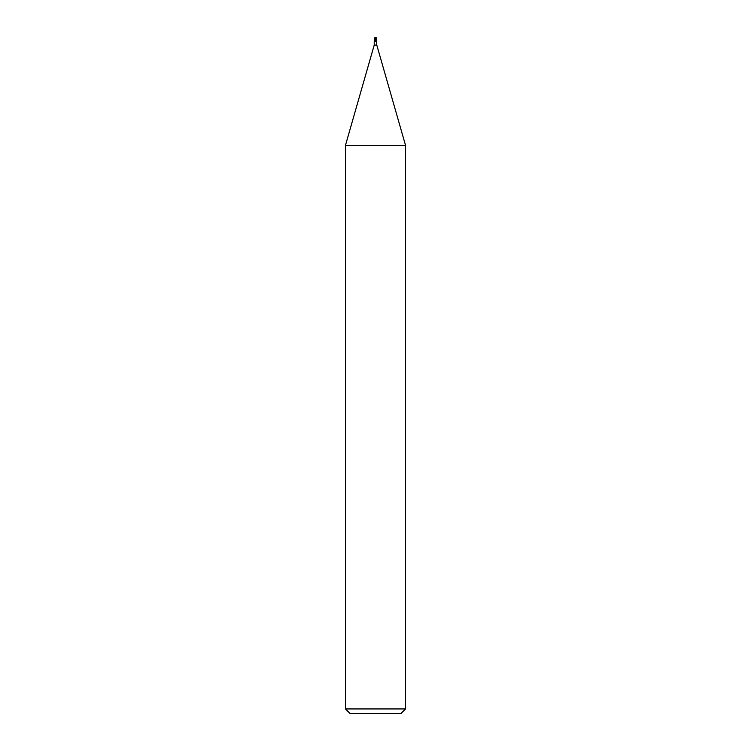<?xml version="1.0" encoding="UTF-8"?>
<svg xmlns="http://www.w3.org/2000/svg" width="751" height="751" viewBox="0 0 751 751"><rect width="100%" height="100%" fill="white"/><g stroke="black" fill="none" stroke-linecap="round" stroke-linejoin="round"><path stroke-width="1.13" d="M375.584 39.934C373.735 37.512 373.885 44.225 375.584 39.953L376.12 40.488L375.425 41.662L374.223 40.854L374.223 45.06L345.46 145.375L405.54 145.375L405.54 708.944L345.46 708.944L349.966 713.45L401.034 713.45L405.54 708.944M374.223 45.06L376.777 45.06L405.54 145.375M374.589 39.953L374.298 38.207L374.843 37.775L374.73 39.887L376.326 39.972L374.758 39.953A1.633 1.004 -64.8 0 1 374.298 40.789M375.941 39.953L376.758 39.052L376.157 37.775L376.702 38.207M376.279 40.019A1.633 1.004 64.8 0 0 376.767 40.883L376.27 39.953M375.5 41.746L375.425 41.662A1.549 0.958 -64.8 0 0 376.12 40.488M376.335 39.953L374.749 39.953L376.335 39.953M374.88 40.488A1.549 0.958 64.8 0 0 375.5 41.596M374.711 39.953L374.242 40.817M375.322 37.306L374.73 39.887M375.181 37.832L376.636 38.789A1.239 1.07 -12.1 0 0 375.5 37.597L375.5 37.597A1.399 0.751 72.8 0 0 375.125 37.832M375.115 37.775A1.455 0.779 -107.2 0 1 375.5 37.55A1.305 1.117 167.9 0 1 376.608 39.052L376.636 38.789M376.401 37.85A1.502 1.502 0 0 0 375.5 37.55L375.5 37.597M376.486 38.789L376.514 39.568M376.57 39.052L376.148 39.953M375.012 37.306L375.162 38.001M374.599 37.85A1.502 1.502 0 0 1 375.5 37.55A1.305 1.117 -167.9 0 0 374.768 37.757M374.711 39.822L374.298 38.207L375.228 37.775M376.289 39.887L376.777 45.06M374.711 39.887L374.711 39.287M345.46 145.375L345.46 708.944"/></g></svg>
